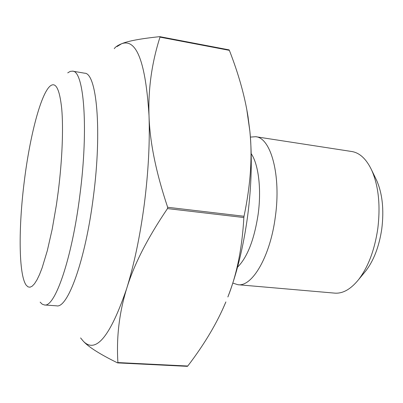 <?xml version="1.0" encoding="UTF-8"?>
<svg xmlns="http://www.w3.org/2000/svg" width="403" height="403" viewBox="0 0 403 403"><rect width="100%" height="100%" fill="white"/><g stroke="black" fill="none" stroke-linecap="round" stroke-linejoin="round"><path stroke-width="0.6" d="M81.804 339.417L83.471 341.381C95.899 353.91 110.281 336.369 126.618 288.765C134.174 264.323 140.073 236.103 144.314 204.104C148.375 172.041 149.941 142.526 149.014 115.57C145.649 62.097 136.506 38.159 121.575 43.766L117.046 46.547M117.908 362.569L187.768 366.03L187.37 366.347L117.575 362.896L117.908 362.569C116.316 337.417 119.223 312.814 126.618 288.765C133.821 264.887 147.443 238.163 167.487 208.588L167.658 207.278L244.022 216.27L243.855 217.529C242.173 247.996 236.848 274.478 227.866 296.971C236.828 273.733 243.407 246.832 247.608 216.28C251.563 185.652 252.318 157.331 249.88 131.307C252.535 156.586 250.58 184.906 244.022 216.27M243.855 217.529L167.487 208.588M44.426 304.96L56.596 305.832C67.623 308.718 85.461 260.414 93.405 196.503C102.226 129.499 96.579 72.691 84.59 73.19L72.555 71.15C83.849 70.51 88.736 127.509 79.915 194.901C71.941 259.184 54.773 307.811 44.426 304.96L42.184 304.159L40.144 302.139M24.326 181.028C18.422 227.267 18.578 274.891 26.22 285.208L28.014 286.871L30.003 287.218L32.175 286.19L34.502 283.752L36.955 279.884L39.504 274.594L42.103 267.924L47.302 250.716L52.209 229.146L56.46 204.558L58.233 191.657C62.238 159.961 63.467 128.481 61.724 108.765C59.644 89.134 55.795 81.552 50.189 86.02C40.743 93.879 29.787 136.682 24.326 181.028M232.808 283.082L237.886 284.709C252.142 287.092 270.297 256.499 275.345 216.728C281.264 175.164 270.806 137.68 255.693 136.713L250.374 137.091M237.528 267.184C247.387 257.295 254.258 239.639 258.152 214.22C261.597 189.173 258.489 164.228 251.185 153.654M237.886 284.709L334.692 293.122C342.772 293.767 350.726 289.278 358.549 279.657C368.156 267.108 374.558 250.198 377.757 228.929C380.608 205.651 378.598 186.085 371.717 170.242C366.392 159.039 359.733 152.797 351.733 151.508L255.693 136.713M364.327 272.68L365.818 270.881C373.828 260.409 379.147 246.44 381.767 228.975C384.124 209.867 382.432 193.707 376.689 180.494L375.672 178.393M67.734 72.872L70.193 71.396L72.555 71.15M159.991 37.131L159.764 36.653L229.07 49.871L229.367 50.35L159.991 37.131C151.775 62.908 148.118 89.053 149.014 115.57C149.77 141.881 155.986 172.449 167.658 207.278M222.919 308.718L225.876 301.923C217.141 322.884 204.437 344.253 187.768 366.03M229.367 50.35C238.526 73.814 244.742 95.909 248.011 116.633L249.88 131.307L246.762 109.389M80.595 337.931L83.471 341.381C88.771 347.154 100.14 354.328 117.575 362.896M159.764 36.653C140.758 38.628 128.028 41 121.575 43.766C117.933 45.252 115.495 46.879 114.251 48.652M376.689 180.494L371.717 170.242M365.818 270.881L358.549 279.657M248.127 117.233L248.011 116.633"/></g></svg>
